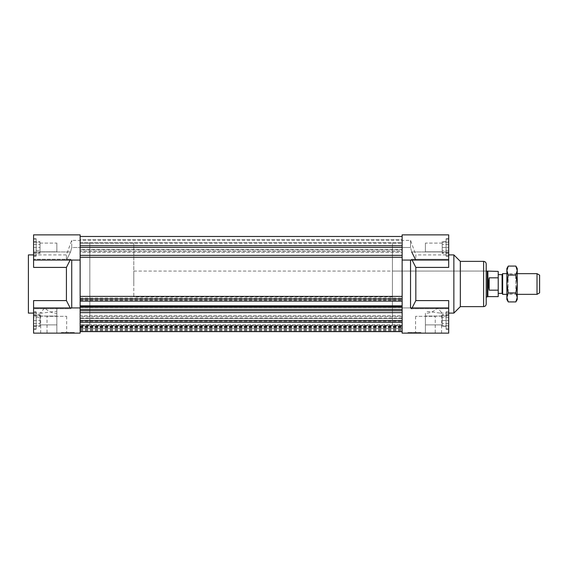 <?xml version="1.0" encoding="UTF-8"?>
<svg xmlns="http://www.w3.org/2000/svg" width="568" height="568" viewBox="0 0 568 568"><rect width="100%" height="100%" fill="white"/><g stroke="black" fill="none" stroke-linecap="round" stroke-linejoin="round"><path stroke-width="0.43" stroke-dasharray="2.84 2.13" d="M402.137 310.731L402.137 331.527L402.137 320.416L80.131 320.416L80.131 328.425L402.137 328.425L402.137 318.506L402.137 331.62L402.137 325.847L402.137 327.644L402.137 325.847L80.131 325.847L80.131 318.506L80.131 331.527L402.137 331.527L402.137 328.425L80.131 328.425L80.131 306.798L402.137 306.798L402.137 310.731L80.131 310.731L80.131 306.798L80.131 309.368L402.137 309.368L402.137 306.798L402.137 331.527L80.131 331.527L402.137 331.527M80.131 331.62L80.131 318.506L402.137 318.506L402.137 331.62L402.137 325.847L80.131 325.847L80.131 331.62L402.137 331.62M33.576 260.073L33.576 259.256L70.574 259.256L71.724 260.073L80.131 260.073L33.576 260.073L33.576 234.861L33.576 251.944L70.574 251.944L71.724 247.499L71.724 240.356L71.724 247.499L80.131 247.499L71.724 247.499L70.574 251.944L66.428 260.094L66.428 254.904L66.428 260.094L33.576 260.094L33.576 267.407L33.576 260.094L66.428 260.094L70.574 251.944L33.576 251.944L33.576 234.861L80.131 234.861L80.131 260.073L80.131 236.473L80.131 249.494L402.137 249.494L402.137 240.356L402.137 249.494L80.131 249.494L80.131 240.356L80.131 249.494L80.131 247.584L402.137 247.584L402.137 236.473L402.137 260.073L402.137 234.861L402.137 247.499L402.137 234.861L448.692 234.861L448.692 260.073L448.692 259.256L411.686 259.256L415.833 267.407L448.692 267.407L448.692 260.094L415.833 260.094L415.833 254.904L448.692 254.904M80.131 245.774L80.131 236.473L80.131 239.575L402.137 239.575L402.137 236.473L402.137 255.359L80.131 255.351L80.131 247.47L402.137 247.47L80.131 247.47L80.131 245.774L402.137 245.774M80.131 251.489L80.131 242.685L80.131 250.055L402.137 250.055L402.137 242.685L402.137 252.249L402.137 251.489L80.131 251.489L80.131 242.685L402.137 242.685L402.137 252.249L402.137 242.685L80.131 242.685L80.131 252.249L402.137 252.249L80.131 252.249L80.131 251.489L402.137 251.489L402.137 250.055L80.131 250.055L80.131 251.489M80.131 236.473L402.137 236.473M80.131 321.218L402.137 321.218L80.131 321.218M80.131 307.245L80.131 257.269L402.137 257.269L402.137 309.368L402.137 306.798L80.131 306.798L80.131 309.368L80.131 307.245L402.137 307.245M80.131 300.571L402.137 300.571L80.131 300.571M80.131 299.748L402.137 299.748L80.131 299.748M80.131 298.008L402.137 298.008L80.131 298.008M80.131 307.544L402.137 307.544L80.131 307.544M80.131 326.99L402.137 326.99L80.131 326.99M80.131 327.942L402.137 327.942L80.131 327.942M80.131 326.756L402.137 326.756L80.131 326.756M80.131 326.387L402.137 326.387L80.131 326.387M80.131 322.489L402.137 322.489L80.131 322.489M80.131 325.961L402.137 325.961L80.131 325.961M80.131 329.859L402.137 329.859L80.131 329.859M80.131 329.49L402.137 329.49L80.131 329.49M80.131 330.675L402.137 330.675L80.131 330.675M80.131 317.945L80.131 325.315L80.131 315.751L80.131 316.511L402.137 316.511L402.137 315.751L402.137 325.315L402.137 317.945L80.131 317.945L80.131 315.751L402.137 315.751L402.137 325.315L402.137 316.511L402.137 317.945L80.131 317.945L80.131 325.315L80.131 315.751L402.137 315.751L402.137 316.511L80.131 316.511L80.131 317.945M80.131 331.527L80.131 312.641L402.137 312.649L80.131 312.641L80.131 310.731M80.131 320.529L402.137 320.529M402.137 320.416L80.131 320.416L80.131 318.506L402.137 318.506L402.137 320.416M80.131 247.584L402.137 247.584L402.137 239.575L80.131 239.575L80.131 247.584M80.131 257.269L80.131 255.351L402.137 255.359L402.137 257.269M80.131 247.47L402.137 247.47M80.131 260.073L80.131 307.927L80.131 296.404L402.137 296.404L402.137 309.368M392.431 324.733L402.137 324.733L402.137 243.267L402.137 324.733L402.137 243.267L402.137 324.733L80.131 324.733L80.131 243.267L80.131 324.733L80.131 243.267L80.131 324.733L89.829 324.733L89.829 243.267L89.829 324.733L89.829 243.267L80.131 243.267L402.137 243.267L392.431 243.267L392.431 324.733L392.431 243.267M80.131 298.974L402.137 298.974M80.131 301.097L402.137 301.097M80.131 305.811L402.137 305.811M80.131 306.72L402.137 306.72M80.131 325.847L80.131 327.644L80.131 325.847M80.131 322.226L402.137 322.226M442.224 241.492L442.224 253.442L442.224 241.492L448.692 241.492L448.692 244.481L448.692 241.492M448.692 244.481L442.224 244.481L448.692 244.481L448.692 250.452L448.692 244.481M448.692 250.452L442.224 250.452L448.692 250.452L448.692 253.442L448.692 250.452M448.692 253.442L442.224 253.442M442.224 243.104L442.224 251.83L442.224 243.104L442.224 251.83L442.224 243.104L425.411 243.104L425.411 251.83L442.224 251.83L425.411 251.83L425.411 243.104L425.411 251.83L425.411 243.104L442.224 243.104M442.224 247.47L442.224 242.295L442.224 247.47L448.692 247.47L448.692 252.639L448.692 247.47L442.224 247.47M448.692 252.639L442.224 252.639L448.692 252.639M448.692 242.295L448.692 247.47L448.692 242.295L442.224 242.295L448.692 242.295M442.224 326.508L442.224 314.558L442.224 326.508L448.692 326.508L448.692 323.519L448.692 326.508M448.692 323.519L442.224 323.519L448.692 323.519L448.692 317.547L448.692 323.519M448.692 317.547L442.224 317.547L448.692 317.547L448.692 314.558L448.692 317.547M448.692 314.558L442.224 314.558M442.224 316.17L442.224 324.896L442.224 316.17L442.224 324.896L442.224 316.17L425.411 316.17L425.411 324.896L442.224 324.896L425.411 324.896L425.411 316.17L425.411 324.896L425.411 316.17L442.224 316.17M442.224 320.529L442.224 325.705L442.224 320.529L448.692 320.529L448.692 315.361L448.692 320.529L442.224 320.529M448.692 315.361L442.224 315.361L448.692 315.361M448.692 325.705L448.692 320.529L448.692 325.705L442.224 325.705L448.692 325.705M420.888 333.139L407.952 333.139L420.888 333.139L420.888 332.493L407.952 332.493L420.888 332.493M435.237 333.139L415.584 333.139L435.237 333.139L435.237 316.333L415.584 316.333L435.237 316.333M410.536 307.927L410.536 260.073L411.686 259.256L410.536 260.073L402.137 260.073L402.137 307.927L448.692 307.927L448.692 308.743L411.686 308.743L410.536 307.927L402.137 307.927L402.137 333.139L441.577 333.139L425.411 333.139L425.411 316.056L448.692 316.056L448.692 300.593L415.833 300.593L411.686 308.743L448.692 308.743L448.692 307.927L448.692 333.139L448.692 316.056L425.411 316.056L425.411 333.139L425.411 313.302C430.189 313.209 434.208 311.406 437.466 307.906L441.577 312.506L440.491 313.096L425.411 311.193M392.431 271.071L392.431 296.929L392.431 271.071L486.194 271.071L486.194 296.929L486.194 271.071L133.792 271.071L133.792 296.929L133.792 271.071M402.137 247.499L402.137 240.356L402.137 247.499L410.536 247.499L410.536 240.356L410.536 247.499L402.137 247.499M425.411 307.906L448.692 307.906L448.692 333.139L425.411 333.139L425.411 313.302M448.692 307.927L448.692 300.593L448.692 307.906L437.466 307.906M415.833 300.593L415.833 267.407M453.86 313.096L453.86 254.904M33.576 254.904L66.428 254.904L71.724 240.356L410.536 240.356L415.833 254.904L415.833 260.094L448.692 260.094L448.692 267.407L448.692 259.256L448.692 260.073L448.692 259.256L411.686 259.256L412.105 260.073M411.686 251.944L448.692 251.944L411.686 251.944L410.536 247.499L411.686 251.944L415.407 259.256M448.692 251.944L448.692 234.861L448.692 251.944M446.1 247.47L446.1 238.737L446.1 247.47M448.692 247.47L448.692 238.737L448.692 247.47M446.1 312.13L446.1 328.936L446.1 312.13L446.1 328.936L446.1 312.13L448.692 312.13L448.692 328.936L448.692 312.13L448.692 328.936L448.692 312.13L446.1 312.13M446.1 311.804L446.1 329.262L446.1 311.804L446.1 329.262L446.1 311.804L448.692 311.804L448.692 329.262L448.692 311.804L448.692 329.262L448.692 311.804L446.1 311.804M411.686 308.743L412.105 307.927M446.1 255.87L446.1 239.064L446.1 255.87L448.692 255.87L448.692 239.064L448.692 255.87L446.1 255.87M446.1 256.196L446.1 238.737L446.1 256.196L448.692 256.196L448.692 238.737L448.692 256.196L446.1 256.196M460.329 306.628L460.329 261.372M486.194 304.043L486.194 263.957M40.037 317.547L40.037 326.508L40.037 314.558L40.037 317.547L33.576 317.547L33.576 323.519L33.576 317.547L40.037 317.547M33.576 323.519L40.037 323.519L33.576 323.519L33.576 326.508L33.576 323.519M33.576 326.508L40.037 326.508M33.576 314.558L33.576 317.547L33.576 314.558L40.037 314.558M40.037 316.17L40.037 324.896L40.037 316.17L40.037 324.896L40.037 316.17L56.85 316.17L56.85 324.896L40.037 324.896L56.85 324.896L56.85 316.17L56.85 324.896L56.85 316.17L40.037 316.17M33.576 242.295L40.037 242.295L40.037 252.639L40.037 242.295L33.576 242.295L33.576 247.47L33.576 242.295M33.576 247.47L40.037 247.47L33.576 247.47L33.576 255.87L33.576 238.737L33.576 247.47M33.576 252.639L40.037 252.639L33.576 252.639M40.037 243.104L40.037 251.83L40.037 243.104L40.037 251.83L40.037 243.104L56.85 243.104L56.85 251.83L40.037 251.83L56.85 251.83L56.85 243.104L56.85 251.83L56.85 243.104L40.037 243.104M40.037 250.452L40.037 241.492L40.037 253.442L40.037 250.452L33.576 250.452L33.576 244.481L33.576 250.452L40.037 250.452M33.576 244.481L40.037 244.481L33.576 244.481L33.576 241.492L33.576 244.481M33.576 241.492L40.037 241.492M33.576 253.442L33.576 250.452L33.576 253.442L40.037 253.442M33.576 325.705L40.037 325.705L40.037 315.361L40.037 325.705L33.576 325.705L33.576 320.529L33.576 325.705M33.576 320.529L40.037 320.529L33.576 320.529L33.576 312.13L36.16 312.13L36.16 328.936L36.16 312.13L36.16 328.936L36.16 312.13L33.576 312.13L33.576 329.262L33.576 311.804L36.16 311.804L36.16 329.262L36.16 311.804L36.16 329.262L36.16 311.804L33.576 311.804L33.576 329.262L33.576 320.529M33.576 315.361L40.037 315.361L33.576 315.361M61.38 333.139L74.309 333.139L61.38 333.139L61.38 332.493L74.309 332.493L61.38 332.493M47.023 333.139L66.676 333.139L47.023 333.139L47.023 316.333L66.676 316.333L47.023 316.333M80.131 309.368L80.131 333.139L56.85 333.139L56.85 307.906L56.85 333.139L40.683 333.139L56.85 333.139L56.85 313.302C52.071 313.209 48.053 311.406 44.794 307.906L40.683 312.506L41.769 313.096L56.85 311.193M33.576 307.927L80.131 307.927L71.724 307.927L70.574 308.743L33.576 308.743L33.576 307.927L33.576 333.139L33.576 300.593L33.576 307.906L44.794 307.906M56.85 307.906L33.576 307.906L33.576 333.139L56.85 333.139L56.85 313.302M28.4 254.904L28.4 313.096M66.428 267.407L70.574 259.256L33.576 259.256L33.576 267.407L66.428 267.407L66.428 300.593L33.576 300.593L33.576 308.743L70.574 308.743L71.724 307.927L71.724 260.073L70.574 259.256L70.155 260.073M56.85 316.056L33.576 316.056L56.85 316.056M33.576 251.944L33.576 260.094L33.576 251.944M36.16 247.47L36.16 238.737L36.16 247.47M70.155 307.927L66.428 300.593M36.16 255.87L36.16 239.064L36.16 255.87L33.576 255.87L33.576 239.064L33.576 255.87L36.16 255.87M36.16 256.196L36.16 238.737L36.16 256.196L33.576 256.196L33.576 238.737L33.576 256.196L36.16 256.196M539.6 275.146L539.6 292.854M537.016 294.345L537.016 273.655M502.659 294.345L502.659 273.655M502.098 274.621L502.098 293.379M489.169 277.823C487.933 281.941 487.933 286.059 489.169 290.177L498.221 290.177L498.221 277.823L489.169 277.823L489.169 290.177M498.221 290.177L498.221 296.61M487.869 271.39L487.869 296.61M498.221 271.39L498.221 277.823M498.221 284L498.221 274.621L498.221 284M487.316 271.071L487.316 296.929M133.792 284L133.792 243.267L133.792 284M133.792 243.267L89.829 243.267L89.829 324.733L133.792 324.733M508.175 279.314L508.175 293.379L508.175 279.314M506.883 278.668L506.883 294.671L506.883 278.668M515.737 288.686L515.737 274.621L515.737 288.686M506.883 268.479L506.883 299.521M517.228 289.332L517.228 273.329L517.228 289.332M515.843 266.08L517.228 270.56L517.228 268.479M517.228 270.56L515.843 275.04L517.228 284L517.228 270.56M517.228 284L515.843 292.96L517.228 297.44L517.228 284M517.228 299.521L517.228 297.44L515.843 301.92M508.268 301.92L506.883 297.44L508.268 292.96L506.883 284L508.268 275.04L506.883 270.56L508.268 266.08M508.268 275.04L515.843 275.04M508.268 292.96L515.843 292.96M483.602 306.628L483.602 261.372M402.137 325.315L80.131 325.315L402.137 325.315M80.131 327.644L402.137 327.644M407.952 332.493L407.952 333.139M415.584 316.333L415.584 333.139M392.431 296.929L133.792 296.929M441.577 333.139L441.577 312.506M440.491 313.096L448.692 313.096M448.692 239.064L446.1 239.064L448.692 239.064M448.692 238.737L446.1 238.737L448.692 238.737M448.692 328.936L446.1 328.936L448.692 328.936M448.692 329.262L446.1 329.262L448.692 329.262M402.137 260.073L448.692 260.073M74.309 332.493L74.309 333.139M66.676 316.333L66.676 333.139M40.683 333.139L40.683 312.506M41.769 313.096L33.576 313.096M33.576 239.064L36.16 239.064L33.576 239.064M33.576 238.737L36.16 238.737L33.576 238.737M33.576 328.936L36.16 328.936L33.576 328.936M33.576 329.262L36.16 329.262L33.576 329.262M517.228 273.655L506.883 273.655M517.228 294.345L506.883 294.345M517.228 273.329L515.737 274.621L508.175 274.621L506.883 273.329M517.228 294.671L515.737 293.379L508.175 293.379L506.883 294.671"/><path stroke-width="0.85" d="M80.131 312.649L402.137 312.649L80.131 312.641M402.137 310.731L80.131 310.731M80.131 257.269L402.137 257.269M402.137 255.351L80.131 255.351L402.137 255.359M80.131 236.473L402.137 236.473M80.131 245.774L402.137 245.774M80.131 247.47L402.137 247.47M411.686 308.743L410.536 307.927L410.536 260.073L402.137 260.073L448.692 260.073L448.692 234.861L402.137 234.861L402.137 296.404L80.131 296.404L80.131 260.073L71.724 260.073L71.724 307.927L80.131 307.927L33.576 307.927L33.576 333.139L80.131 333.139L80.131 234.861L33.576 234.861L33.576 267.407L66.428 267.407L66.428 300.593L70.155 307.927M402.137 260.073L402.137 333.139L448.692 333.139L448.692 300.593L415.833 300.593L415.833 267.407L412.105 260.073M80.131 298.974L402.137 298.974M80.131 301.097L402.137 301.097M80.131 305.811L402.137 305.811M80.131 306.72L402.137 306.72M80.131 307.245L402.137 307.245M80.131 309.368L402.137 309.368M80.131 331.62L402.137 331.62M402.137 331.527L80.131 331.527M80.131 320.529L402.137 320.529M80.131 322.226L402.137 322.226M448.692 254.904L453.86 254.904L453.86 313.096L448.692 313.096M448.692 260.073L448.692 267.407L415.833 267.407M415.407 259.256L411.686 251.944M412.105 307.927L415.833 300.593M448.692 307.927L410.536 307.927M453.86 254.904L460.329 261.372L460.329 306.628L453.86 313.096M460.329 261.372L483.602 261.372C485.178 261.521 486.038 262.388 486.194 263.957L486.194 304.043C486.038 305.612 485.178 306.479 483.602 306.628L483.602 261.372M33.576 307.927L33.576 300.593L66.428 300.593M33.576 254.904L28.4 254.904L28.4 313.096L33.576 313.096M70.155 260.073L66.428 267.407M537.016 294.345L539.6 292.854L539.6 275.146L537.016 273.655L537.016 294.345L517.228 294.345M506.883 273.655L502.659 273.655L502.659 294.345L506.883 294.345M502.659 294.345L502.098 293.379L502.098 274.621L502.659 273.655M489.169 290.177L488.231 284L489.169 277.823L489.169 290.177L498.221 290.177L498.221 271.39L486.194 271.071M489.169 277.823L498.221 277.823M487.869 271.39L487.869 296.61L498.221 296.61L498.221 290.177M487.869 296.61L487.316 296.929L487.316 271.071M508.268 301.92L506.883 299.521L506.883 268.479L508.268 266.08L506.883 270.56L508.268 275.04L506.883 284L508.268 292.96L506.883 297.44L508.268 301.92L515.843 301.92L517.228 297.44L515.843 292.96L517.228 284L517.228 299.521L515.843 301.92M515.843 275.04L517.228 270.56L517.228 284L515.843 275.04L508.268 275.04M515.843 266.08L517.228 268.479L517.228 270.56L515.843 266.08L508.268 266.08M508.268 292.96L515.843 292.96M460.329 306.628L483.602 306.628M80.131 260.073L33.576 260.073M537.016 273.655L517.228 273.655M502.098 274.621L498.221 274.621M502.098 293.379L498.221 293.379M487.316 296.929L486.194 296.929"/></g></svg>
